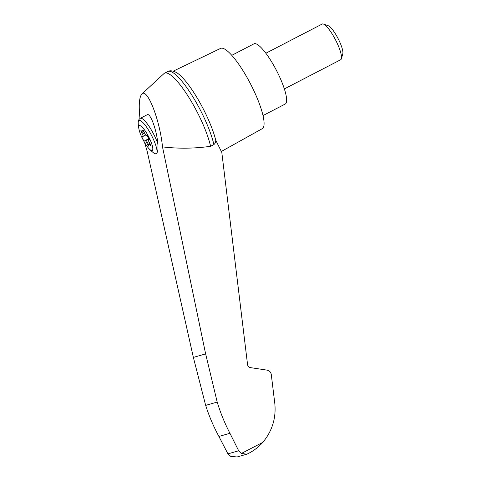 <?xml version="1.0" encoding="UTF-8"?>
<svg xmlns="http://www.w3.org/2000/svg" width="481" height="481" viewBox="0 0 481 481"><rect width="100%" height="100%" fill="white"/><g stroke="black" fill="none" stroke-linecap="round" stroke-linejoin="round"><path stroke-width="0.72" d="M162.5 146.885C178.505 148.779 194.534 148.581 210.582 146.29L213.883 144.583C215.235 143.44 215.843 141.949 215.71 140.115L221.813 152.441L247.553 364.556C247.859 366.251 248.833 367.274 250.475 367.628L267.111 370.148C269.45 370.659 270.845 372.12 271.284 374.537L274.386 400.096C276.815 416.059 272.955 430.146 262.812 442.358C258.61 447.059 253.649 450.847 247.931 453.709L246.753 454.208L241.504 453.397L238.678 450.781L229.942 433.291C224.729 423.298 220.484 412.89 217.202 402.074L205.627 353.884L162.5 146.885C159.932 120.088 147.264 87.608 141.877 94.011C139.219 97.042 138.588 105.207 139.983 118.506M144.54 142.442L147.168 151.281L193.362 357.401L205.664 405.381L217.202 402.074M210.582 146.29A48.99 11.141 -117.4 0 0 188.462 96.753A48.99 11.141 -117.4 0 0 164.508 73.226A48.99 11.141 -117.4 0 0 163.937 73.629L141.877 94.011M148.9 137.217A13.991 3.181 62.6 0 1 150.926 150.319A13.991 3.181 62.6 0 1 149.008 148.689A13.991 3.181 62.6 0 1 139.003 129.383A13.991 3.181 62.6 0 1 141.312 126.371A13.991 3.181 62.6 0 1 148.9 137.217M146.783 142.797A2.513 0.571 -117.4 0 0 145.502 140.759L143.945 141.204L141.685 136.724L143.242 136.279A2.513 0.571 -117.4 0 0 142.394 134.115L141.384 132.257A1.509 0.343 -117.4 0 1 140.927 130.64A1.509 0.343 -117.4 0 1 141.294 130.856L142.256 131.914A2.513 0.571 -117.4 0 0 142.863 132.281A2.513 0.571 -117.4 0 0 142.941 131.716L142.731 130.447A1.509 0.343 -117.4 0 1 142.779 130.111A1.509 0.343 -117.4 0 1 143.897 131.535L144.781 133.429A2.513 0.571 -117.4 0 0 146.062 135.468L147.619 135.023L149.88 139.502L148.322 139.947A2.513 0.571 -117.4 0 0 149.164 142.117L150.18 143.969A1.509 0.343 -117.4 0 1 150.631 145.587A1.509 0.343 -117.4 0 1 150.27 145.37L149.308 144.312A2.513 0.571 -117.4 0 0 148.701 143.945A2.513 0.571 -117.4 0 0 148.617 144.51L148.833 145.779A1.509 0.343 -117.4 0 1 148.785 146.122A1.509 0.343 -117.4 0 1 147.667 144.691L146.783 142.797L148.942 141.679M145.689 135.011L143.242 136.279M154.521 153.523L153.692 152.964A18.759 4.269 62.6 0 0 154.521 153.523A27.098 6.265 78 0 0 156.92 152.838C157.9 151.473 158.201 148.413 157.828 143.669C156.74 130.098 150.258 112.482 147.192 114.743L140.296 118.32A20.1 4.569 62.6 0 1 148.563 125.595A20.1 4.569 62.6 0 1 157.828 143.669M221.338 151.473L262.229 128.698A45.22 10.281 -117.4 0 0 250.487 83.844A45.22 10.281 -117.4 0 0 220.611 48.395L173.244 71.164M215.71 140.115A46.843 10.654 -117.4 0 0 176.467 72.541C172.847 70.713 170.027 70.34 168.001 71.422A48.99 11.141 -117.4 0 0 167.809 71.519L164.508 73.226M205.664 405.381C209.109 416.149 213.528 426.509 218.909 436.453L227.934 453.86L230.82 456.463L237.181 456.95L246.753 454.208M227.934 453.86L238.678 450.781M218.909 436.453L229.942 433.291M213.883 144.583A48.99 11.141 -117.4 0 0 191.997 95.418A48.99 11.141 -117.4 0 0 168.001 71.422M263.005 115.56L285.203 104.052A33.917 7.714 -117.4 0 0 276.443 70.394A33.917 7.714 -117.4 0 0 253.986 43.831L231.788 55.333M265.861 53.241L322.174 24.05A20.1 4.569 62.6 0 1 323.382 24.05A20.1 4.569 62.6 0 1 335.9 40.608A20.1 4.569 62.6 0 1 341.366 58.754A20.1 4.569 62.6 0 1 340.674 59.74L284.355 88.925M323.382 24.05L328.252 25.746A16.246 3.692 62.6 0 1 338.377 39.129A16.246 3.692 62.6 0 1 342.791 53.794L341.366 58.754M149.735 139.219L148.322 139.947M149.471 138.702L145.502 140.759M146.952 135.215L148.725 138.726L149.393 138.534M148.725 138.726L143.945 141.204M241.504 453.397L262.812 442.358M140.296 118.32C138.768 119.222 138.071 120.815 138.209 123.094A18.759 4.269 62.6 0 1 148.208 129.575A18.759 4.269 62.6 0 1 156.92 152.838M193.362 357.401L205.627 353.884M143.771 131.283L142.941 131.716M143.079 130.261L142.731 130.447M150.661 145.166L150.27 145.37M150.132 143.885L149.308 144.312M148.593 144.21L147.667 144.691M144.571 132.984L142.394 134.115M142.19 131.842L141.384 132.257M138.209 123.094A40.2 40.2 0 0 0 139.003 129.383M149.008 148.689A40.2 40.2 0 0 0 153.692 152.964M142.863 132.281L143.975 131.704M148.701 143.945L149.844 143.356"/></g></svg>
